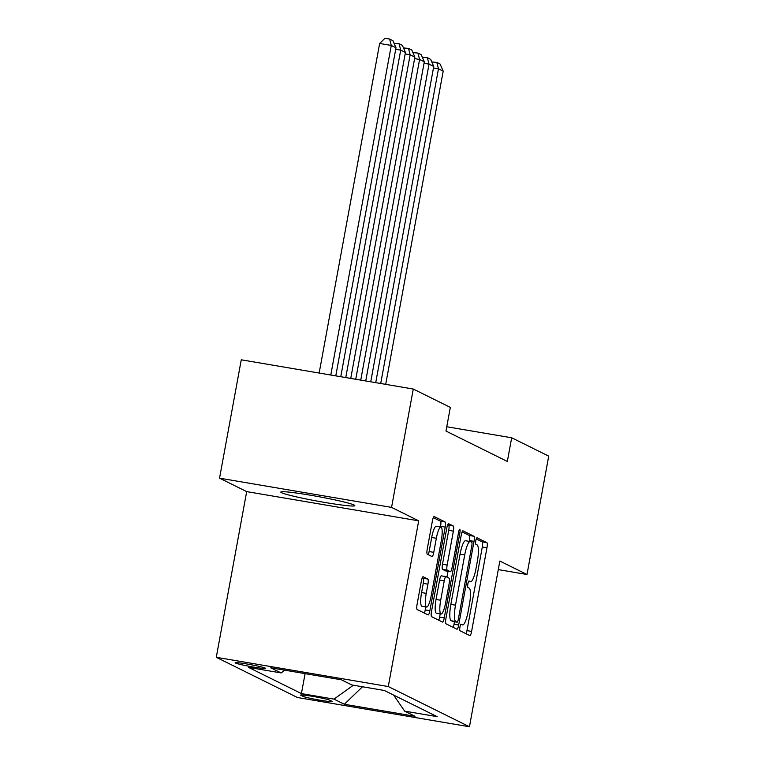 <?xml version="1.0" encoding="UTF-8"?>
<svg xmlns="http://www.w3.org/2000/svg" width="765" height="765" viewBox="0 0 765 765"><rect width="100%" height="100%" fill="white"/><g stroke="black" fill="none" stroke-linecap="round" stroke-linejoin="round"><path stroke-width="1.15" d="M459.928 627.147A3.318 0.698 99.6 0 0 459.985 630.723L469.825 635.6A4.733 0.995 99.6 0 0 469.882 635.619A4.733 0.995 99.6 0 0 471.603 631.412L486.961 547.769A4.733 0.995 99.6 0 0 486.884 542.662L477.044 537.785A3.318 0.698 99.6 0 0 476.997 537.766A3.318 0.698 99.6 0 0 475.792 540.712A3.318 0.698 99.6 0 0 475.849 544.288L477.121 544.919A15.147 3.175 99.6 0 1 477.36 561.261L476.079 568.232A15.147 3.175 99.6 0 1 470.571 581.696A15.147 3.175 99.6 0 1 470.379 581.63L469.108 580.998A3.318 0.698 99.6 0 0 469.069 580.989A3.318 0.698 99.6 0 0 467.864 583.934A3.318 0.698 99.6 0 0 467.912 587.51L469.184 588.142A15.147 3.175 99.6 0 1 469.423 604.474L468.142 611.445A15.147 3.175 99.6 0 1 462.643 624.909A15.147 3.175 99.6 0 1 462.452 624.852L461.18 624.221A3.318 0.698 99.6 0 0 461.132 624.202A3.318 0.698 99.6 0 0 459.928 627.147M281.558 492.698A37.619 2.314 -169.6 0 0 321.31 501.84A37.619 2.314 -169.6 0 0 354.817 505.655A37.619 2.314 -169.6 0 0 354.08 505.024A37.619 2.314 -169.6 0 0 314.329 495.883A37.619 2.314 -169.6 0 0 280.822 492.067A37.619 2.314 -169.6 0 0 281.558 492.698M235.448 663.026A15.434 0.947 -169.6 0 0 251.761 666.774A15.434 0.947 -169.6 0 0 265.503 668.342A15.434 0.947 -169.6 0 0 265.197 668.084A15.434 0.947 -169.6 0 0 248.893 664.336A15.434 0.947 -169.6 0 0 235.142 662.767A15.434 0.947 -169.6 0 0 235.448 663.026M423.169 576.753A4.733 0.995 99.6 0 0 423.112 576.724A4.733 0.995 99.6 0 0 421.391 580.931L417.078 604.407A4.733 0.995 99.6 0 0 417.155 609.514L428.084 614.926A4.733 0.995 99.6 0 0 428.151 614.945A4.733 0.995 99.6 0 0 429.863 610.738L445.22 527.095A4.733 0.995 99.6 0 0 445.144 521.988L434.214 516.566A4.733 0.995 99.6 0 0 434.157 516.547A4.733 0.995 99.6 0 0 432.435 520.755L427.233 549.107A4.733 0.995 99.6 0 0 427.3 554.214L431.986 556.528A4.733 0.995 99.6 0 0 432.043 556.547A4.733 0.995 99.6 0 0 433.765 552.34L436.346 538.283A12.661 2.658 99.6 0 1 440.946 527.028A12.661 2.658 99.6 0 1 441.3 540.74L431.192 595.801A12.661 2.658 99.6 0 1 426.593 607.056A12.661 2.658 99.6 0 1 426.239 593.353L427.922 584.173A4.733 0.995 99.6 0 0 427.845 579.067L423.045 576.724M418.694 520.841L391.556 507.396L413.272 389.041L241.271 359.808L219.545 478.173L246.684 491.608L216.275 657.307L388.276 686.54L418.694 520.841L246.684 491.608M498.292 569.609L526.999 574.486L499.861 561.051L469.452 726.75L388.276 686.54M526.999 574.486L548.725 456.131L511.68 437.781L446.77 426.755M413.272 389.041L450.327 407.391L445.976 431.058L507.329 461.458L511.68 437.781M445.899 618.675A4.733 0.995 99.6 0 0 445.966 623.781L456.906 629.193A4.733 0.995 99.6 0 0 456.963 629.222A4.733 0.995 99.6 0 0 458.684 625.015L474.032 541.362A4.733 0.995 99.6 0 0 473.956 536.255L463.026 530.843A4.733 0.995 99.6 0 0 462.968 530.824A4.733 0.995 99.6 0 0 461.247 535.031L445.899 618.675M442.495 622.06L431.565 616.647A4.733 0.995 99.6 0 1 431.489 611.541L446.837 527.898A4.733 0.995 99.6 0 1 448.558 523.681A4.733 0.995 99.6 0 1 448.615 523.709L453.301 526.024A4.733 0.995 99.6 0 1 453.368 531.13L447.143 565.048A4.733 0.995 99.6 0 0 447.219 570.154L450.327 571.694A4.733 0.995 99.6 0 0 450.384 571.713A4.733 0.995 99.6 0 0 452.105 567.506L458.589 532.191A3.318 0.698 99.6 0 1 459.784 529.246A3.318 0.698 99.6 0 1 459.88 532.832L444.274 617.871A4.733 0.995 99.6 0 1 442.553 622.079A4.733 0.995 99.6 0 1 442.495 622.06M331.847 701.247L329.772 700.214A14.946 0.918 -169.6 0 0 313.975 696.59A14.946 0.918 -169.6 0 0 300.655 695.069A14.946 0.918 -169.6 0 0 300.951 695.318L303.026 696.351A14.946 0.918 -169.6 0 0 318.823 699.985A14.946 0.918 -169.6 0 0 332.144 701.495A14.946 0.918 -169.6 0 0 331.847 701.247M216.275 657.307L297.451 697.517L469.452 726.75M284.924 670.207L281.109 672.932L248.568 667.405L301.42 693.587L333.961 699.114L353.401 685.22M281.109 672.932L270.724 667.797L341.381 679.798L351.766 684.943L384.307 690.47L437.169 716.652L404.628 711.125L415.003 716.269L344.346 704.259L333.961 699.114M304.843 673.592L320.411 676.241M391.556 507.396L219.545 478.173M305.072 673.707L301.42 693.587M393.659 695.108L404.628 711.125M362.486 686.769L344.346 704.259M466.095 633.755A4.733 0.995 99.6 0 0 466.956 630.618L482.313 546.975A4.733 0.995 99.6 0 0 482.237 541.869L476.251 538.904M469.241 541.362L469.385 540.568A4.733 0.995 99.6 0 0 469.308 535.471L462.108 531.904M453.167 627.348A4.733 0.995 99.6 0 0 454.028 624.221L454.486 621.754M457.078 622.184A3.318 0.698 99.6 0 0 457.116 622.203A3.318 0.698 99.6 0 0 458.321 619.258L471.795 545.827A3.318 0.698 99.6 0 0 471.747 542.261L470.399 541.591A15.147 3.175 99.6 0 0 470.207 541.534A15.147 3.175 99.6 0 0 464.709 554.998L455.5 605.182A15.147 3.175 99.6 0 0 455.73 621.524L457.078 622.184L452.431 621.4A3.318 0.698 99.6 0 0 452.469 621.41A3.318 0.698 99.6 0 0 452.517 621.41M470.207 541.534L465.56 540.74A15.147 3.175 99.6 0 0 460.061 554.204L464.709 554.998M457.116 622.203L451.082 620.731A15.147 3.175 99.6 0 1 450.853 604.388L460.061 554.204M447.707 524.761L453.301 526.024M445.794 570.929A4.733 0.995 99.6 0 1 445.737 570.929A4.733 0.995 99.6 0 1 445.67 570.91L442.572 569.37A4.733 0.995 99.6 0 1 442.495 564.264L448.72 530.336A4.733 0.995 99.6 0 0 448.653 525.23M448.022 571.312L446.961 577.126M440.219 613.826L439.626 617.087L444.274 617.871M440.688 600.257A12.661 2.658 99.6 0 0 441.042 613.96A12.661 2.658 99.6 0 0 445.641 602.705L449.198 583.303A4.733 0.995 99.6 0 0 449.132 578.206L446.024 576.667A4.733 0.995 99.6 0 0 445.966 576.647A4.733 0.995 99.6 0 0 444.245 580.855L440.688 600.257L436.04 599.464A12.661 2.658 99.6 0 0 436.394 613.176L441.042 613.96M445.899 576.647L441.376 575.873A4.733 0.995 99.6 0 0 441.319 575.854A4.733 0.995 99.6 0 0 439.598 580.061L444.245 580.855M436.04 599.464L439.598 580.061M438.756 620.214A4.733 0.995 99.6 0 0 439.626 617.087M426.593 607.056L421.945 606.272A12.661 2.658 99.6 0 1 421.582 592.559L423.274 583.379A4.733 0.995 99.6 0 0 423.198 578.273L422.251 577.805M440.946 527.028L436.289 526.234A12.661 2.658 99.6 0 0 431.69 537.489L436.346 538.283M428.247 554.682A4.733 0.995 99.6 0 0 429.117 551.546L431.69 537.489M440.449 526.942L440.573 526.301A4.733 0.995 99.6 0 0 440.497 521.194L433.296 517.628M424.355 613.071A4.733 0.995 99.6 0 0 425.216 609.944L425.77 606.922M380.712 383.504L438.469 68.812L443.193 71.155L385.703 384.355M431.814 61.984L436.825 62.414L438.469 68.812L433.478 67.961M436.825 62.414L440.124 64.05L443.193 71.155M370.729 381.811L429.031 64.136L433.745 66.478L375.72 382.653M422.366 57.308L427.377 57.738L429.031 64.136L424.04 63.294M427.377 57.738L430.685 59.383L433.745 66.478M360.745 380.109L419.593 59.46L424.307 61.802L365.737 380.96M412.928 52.632L417.939 53.062L419.593 59.46L414.601 58.618M417.939 53.062L421.247 54.707L424.307 61.802M350.753 378.417L410.155 54.784L414.869 57.126L355.744 379.268M403.49 47.956L408.5 48.386L410.155 54.784L405.163 53.942M408.5 48.386L411.809 50.031L414.869 57.126M340.769 376.715L400.717 50.108L405.431 52.45L345.761 377.566M394.051 43.28L399.062 43.72L400.717 50.108L395.725 49.266M399.062 43.72L402.371 45.355L405.431 52.45M330.786 375.022L391.278 45.441L395.993 47.774L335.778 375.873M379.65 43.462L384.977 38.25L389.624 39.044L391.278 45.441L379.65 43.462L319.158 373.043M389.624 39.044L392.933 40.679L395.993 47.774M303.265 695.031L303.026 696.351M482.237 541.869L486.884 542.662M482.313 546.975L486.961 547.769M466.956 630.618L471.603 631.412M469.308 535.471L473.956 536.255M469.385 540.568L474.032 541.362M454.028 624.221L458.684 625.015M450.853 604.388L455.5 605.182M451.082 620.731L455.73 621.524M448.72 530.336L453.368 531.13M442.495 564.264L447.143 565.048M442.572 569.37L447.219 570.154M445.67 570.91L450.327 571.694M458.512 532.603L459.88 532.832M423.198 578.273L427.845 579.067M423.274 583.379L427.922 584.173M421.582 592.559L426.239 593.353M429.117 551.546L433.765 552.34M440.497 521.194L445.144 521.988M440.573 526.301L445.22 527.095M425.216 609.944L429.863 610.738M445.737 570.929L450.384 571.713M441.319 575.854L445.966 576.647"/></g></svg>
